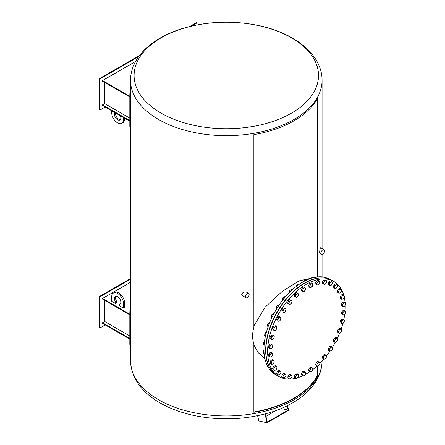 <?xml version="1.0" encoding="UTF-8"?>
<svg xmlns="http://www.w3.org/2000/svg" width="445" height="445" viewBox="0 0 445 445"><rect width="100%" height="100%" fill="white"/><g stroke="black" fill="none" stroke-linecap="round" stroke-linejoin="round"><path stroke-width="0.67" d="M281.157 408.521L288.21 410.073L267.289 422.149L265.37 413.867M287.209 405.768L288.21 410.073M265.943 416.353L276.067 410.512M265.02 413.961L267.061 422.75L258.818 420.937L257.605 415.697M267.061 422.75L288.627 410.301L287.537 405.601M111.684 110.766L111.684 112.635A8.388 4.845 -120 0 0 115.344 121.073A8.388 4.845 -120 0 0 121.808 123.321L122.887 122.698A8.388 4.845 -120 0 0 124.622 118.86L124.622 118.237M121.808 123.321A8.388 4.845 -120 0 0 123.549 119.483L123.549 117.614M120.384 115.789A4.533 2.62 60 0 1 119.883 119.983A4.533 2.62 60 0 1 115.656 117.858A4.533 2.62 60 0 1 114.849 112.591M120.356 119.56A4.533 2.62 60 0 1 116.89 117.452A4.533 2.62 60 0 1 115.533 112.986M130.541 88.811L130.04 88.8A96.526 55.731 180 0 1 130.541 85.907M130.541 125.067L129.812 125.056C129.795 127.17 129.873 127.531 130.04 126.152M129.812 125.056L129.812 95.174L130.541 95.186M130.04 88.8L129.812 95.174M105.215 107.028L99.825 110.143L99.285 109.832L99.285 78.704L139.552 55.458M189.592 26.567L196.328 22.678L196.868 22.99L196.868 24.97M99.285 78.704L99.825 79.015L138.74 56.548M191.439 26.122L196.868 22.99M99.825 110.143L99.825 79.015M129.812 96.954L102.522 81.196L102.522 80.573L135.603 61.471M102.522 80.573L129.812 96.331M129.812 121.229L102.522 105.476L102.522 104.853L129.812 120.606M129.812 118.12L104.675 103.607L104.675 82.442M102.522 104.853L104.675 103.607M116.54 301.198L115.461 301.821L115.461 303.44L116.54 302.817L116.54 301.198A4.533 2.62 60 0 1 115.956 296.203M115.461 301.821A4.533 2.62 60 0 1 115.35 296.403A4.533 2.62 60 0 1 119.883 299.018A4.533 2.62 60 0 1 119.883 304.258A4.533 2.62 60 0 1 119.772 304.313L119.989 304.191M119.772 304.313L119.772 305.932L123.549 308.112L123.549 303.751A8.388 4.845 -120 0 0 119.883 295.313A8.388 4.845 -120 0 0 113.425 293.066A8.388 4.845 -120 0 0 111.684 296.904L111.684 301.265L115.461 303.44M123.549 308.112L124.622 307.489L124.622 303.128A8.388 4.845 -120 0 0 120.962 294.69A8.388 4.845 -120 0 0 114.499 292.443L113.425 293.066M130.541 306.7L130.04 306.688L129.812 313.063L129.812 342.945C129.795 345.059 129.873 345.426 130.04 344.041M130.04 306.688A96.526 55.731 180 0 1 130.541 303.796M105.215 324.922L99.825 328.032L99.285 327.72L99.285 296.593L130.541 278.548M99.285 296.593L99.825 296.904L130.541 279.171M99.825 328.032L99.825 296.904M129.812 339.118L102.522 323.365L102.522 322.742L129.812 338.495M129.812 314.843L102.522 299.084L102.522 298.462L130.541 282.286M102.522 298.462L129.812 314.22M102.522 322.742L104.675 321.496L104.675 300.33M129.812 336.008L104.675 321.496M318.019 366.101L318.019 375.252A95.764 55.291 180 0 1 253.856 412.298L253.856 344.068C252.187 338.79 252.187 333.227 253.856 327.375L253.856 134.646A95.764 55.291 0 0 0 318.019 97.6L318.019 276.885M321.524 254.184L319.827 253.199L319.627 252.22C319.855 249.567 320.205 248.076 320.667 247.754L324.094 249.734A2.57 1.485 -60 0 1 324.094 252.699A2.57 1.485 -60 0 1 321.524 254.184A2.57 1.485 -60 0 1 320.995 253.005A2.57 1.485 -60 0 1 322.113 250.418A2.57 1.485 -60 0 1 324.094 249.734M246.046 297.761L242.62 295.78L241.707 294.384C242.67 292.181 244.405 291.497 246.914 292.326L248.616 293.311A2.57 1.485 -60 0 1 248.616 296.275A2.57 1.485 -60 0 1 246.046 297.761A2.57 1.485 -60 0 1 245.512 296.581A2.57 1.485 -60 0 1 246.636 294A2.57 1.485 -60 0 1 248.616 293.311M317.58 276.923L317.58 98.417M318.019 375.252L317.58 375.174L317.58 366.157M253.856 412.02A95.308 55.024 0 0 0 317.58 375.174M310.96 278.297L299.001 280.923L282.23 291.392L265.164 307.156L253.856 325.963M253.856 344.936L258.261 352.707L264.714 358.581M295.625 378.317A54.896 31.695 -60 0 1 278.971 376.57L277.246 375.574A54.896 31.695 -60 0 1 277.246 312.184A54.896 31.695 -60 0 1 332.142 280.489L333.867 281.485A54.896 31.695 -60 0 1 343.701 295.013M345.22 305.298A54.896 31.695 -60 0 1 345.237 306.616A54.896 31.695 -60 0 1 345.07 310.899M344.719 314.214A2.058 1.19 120 0 0 345.682 312.396L345.387 313.363L343.796 314.91L342.533 314.359L342.822 313.386A2.058 1.19 120 0 0 343.295 314.71A2.058 1.19 120 0 0 344.719 314.214A54.896 31.695 -60 0 1 343.724 319.899M342.834 323.537A54.896 31.695 -60 0 1 341.104 329.133M339.663 332.977A54.896 31.695 -60 0 1 337.277 338.406M335.346 342.222A54.896 31.695 -60 0 1 332.359 347.4M330.034 350.972A54.896 31.695 -60 0 1 326.502 355.789M323.927 358.931A54.896 31.695 -60 0 1 319.899 363.281M317.151 365.907A54.896 31.695 -60 0 1 312.746 369.595M309.892 371.664A54.896 31.695 -60 0 1 305.264 374.501A2.058 1.19 120 0 0 305.554 372.671A2.058 1.19 120 0 0 304.458 372.198A2.058 1.19 120 0 0 303.078 373.533L303.507 372.409L305.153 371.836L305.693 373.361L304.586 375.458L302.939 376.031L302.394 374.506L303.078 373.533A2.058 1.19 120 0 0 302.795 375.346A2.058 1.19 120 0 0 303.891 375.819A2.058 1.19 120 0 0 305.27 374.484M302.6 375.836A54.896 31.695 -60 0 1 297.638 377.761M278.971 376.57A54.896 31.695 -60 0 1 278.971 313.18A54.896 31.695 -60 0 1 333.867 281.485M344.241 297.093A54.896 31.695 -60 0 1 345.059 302.405M264.502 341.382L263.585 342.455L263.256 344.547L264.108 345.036M263.585 342.455L264.313 342.878M263.312 343.306A1.374 0.79 -60 0 1 263.307 343.234A1.374 0.79 -60 0 1 264.28 341.554A1.374 0.79 -60 0 1 264.341 341.521M264.191 341.61A1.14 0.656 120 0 0 264.113 341.649A1.14 0.656 120 0 0 263.307 343.045A1.14 0.656 120 0 0 263.312 343.134M272.245 344.903L272.746 345.103L272.713 346.227A2.058 1.19 120 0 0 272.245 344.903A2.058 1.19 120 0 0 270.816 345.398L271.483 344.552L272.245 344.903M272.418 347.195L271.75 348.04A2.058 1.19 120 0 0 272.713 346.227L272.418 347.195M270.827 348.741L270.326 348.541A2.058 1.19 120 0 0 271.75 348.04L270.827 348.741M269.854 347.217L269.892 346.093L270.816 345.398A2.058 1.19 120 0 0 269.854 347.217A2.058 1.19 120 0 0 270.326 348.541L269.564 348.19L269.854 347.217M269.564 348.19L268.541 347.595L268.869 345.504L269.892 346.093M268.869 345.504L270.46 343.963L271.483 344.552M270.46 343.963L272.746 345.103M266.894 331.892L265.226 333.105L264.586 335.274L265.609 336.22M264.586 335.274L265.504 335.803M265.226 333.105L266.038 333.572M264.714 334.351A1.374 0.79 -60 0 1 264.708 334.29A1.374 0.79 -60 0 1 265.682 332.604A1.374 0.79 -60 0 1 265.737 332.576M265.593 332.66A1.14 0.656 120 0 0 265.515 332.704A1.14 0.656 120 0 0 264.708 334.095A1.14 0.656 120 0 0 264.714 334.184M273.842 336.081L274.22 336.481L274.031 337.638A2.058 1.19 120 0 0 273.842 336.081A2.058 1.19 120 0 0 272.496 336.214L273.197 335.53L273.842 336.081M273.58 338.645L272.874 339.329A2.058 1.19 120 0 0 274.031 337.638L273.58 338.645M271.912 339.863L271.533 339.463A2.058 1.19 120 0 0 272.874 339.329L271.912 339.863L269.865 338.322L270.51 336.159L271.533 336.748L272.496 336.214A2.058 1.19 120 0 0 271.339 337.905L271.533 336.748M270.888 338.912L271.339 337.905A2.058 1.19 120 0 0 271.533 339.463L269.865 338.322M270.51 336.159L272.173 334.94L273.197 335.53M269.931 322.647L268.257 323.487L267.323 325.64L268.068 326.953M267.323 325.64L268.285 326.196M268.257 323.487L269.108 323.982M268.346 323.404A1.14 0.656 120 0 0 268.268 323.448A1.14 0.656 120 0 0 267.462 324.844L267.462 325.034A1.374 0.79 -60 0 1 267.462 325.034A1.374 0.79 -60 0 1 268.363 323.393M276.74 327.019L276.645 328.749A2.058 1.19 120 0 0 276.74 327.019A2.058 1.19 120 0 0 275.533 326.786L276.239 326.291L276.74 327.019M276.05 329.751L275.338 330.251A2.058 1.19 120 0 0 276.645 328.749L276.05 329.751M274.37 330.596L274.131 330.012A2.058 1.19 120 0 0 275.338 330.251L274.37 330.596L273.347 330.001L272.607 328.694L273.541 326.541L274.565 327.131L275.533 326.786A2.058 1.19 120 0 0 274.226 328.282L274.565 327.131M273.631 329.283L274.226 328.282A2.058 1.19 120 0 0 274.131 330.012L272.607 328.694M273.541 326.541L275.216 325.695L276.239 326.291M274.181 313.536L272.557 313.97L271.372 316.033L271.834 317.669M271.372 316.033L272.351 316.595M272.557 313.97L273.43 314.476M271.456 315.766A1.374 0.79 -60 0 1 272.373 314.176L272.257 314.242A1.14 0.656 120 0 0 271.456 315.639A1.14 0.656 120 0 0 271.456 315.728M280.834 318.064L280.456 319.905A2.058 1.19 120 0 0 280.834 318.064A2.058 1.19 120 0 0 279.805 317.469L280.489 317.179L280.834 318.064M279.733 320.862L279.054 321.151A2.058 1.19 120 0 0 280.456 319.905L279.733 320.862M278.108 321.296L278.025 320.556A2.058 1.19 120 0 0 279.054 321.151L278.108 321.296L277.085 320.706L276.651 319.082L277.841 317.024L278.865 317.613L279.805 317.469A2.058 1.19 120 0 0 278.398 318.715L278.865 317.613M277.674 319.671L278.398 318.715A2.058 1.19 120 0 0 278.025 320.556L277.674 319.671L276.651 319.082M277.841 317.024L279.466 316.584L280.489 317.179M279.471 304.908L277.964 304.92L276.567 306.805L276.718 308.702M276.567 306.805L277.552 307.373M277.964 304.92L278.831 305.42M276.54 306.944A1.374 0.79 -60 0 1 277.508 305.342A1.374 0.79 -60 0 1 277.519 305.337M277.419 305.398A1.14 0.656 120 0 0 277.341 305.442A1.14 0.656 120 0 0 276.534 306.833A1.14 0.656 120 0 0 276.54 306.922M285.963 309.559L285.317 311.439A2.058 1.19 120 0 0 285.963 309.559A2.058 1.19 120 0 0 285.156 308.63L285.779 308.552L285.963 309.559M284.488 312.307L283.865 312.39A2.058 1.19 120 0 0 285.317 311.439L284.488 312.307M282.981 312.318L283.059 311.455A2.058 1.19 120 0 0 283.865 312.39L281.958 311.728L281.852 309.853L283.248 307.968L285.156 308.63A2.058 1.19 120 0 0 283.704 309.581L284.272 308.563M282.875 310.449L283.704 309.581A2.058 1.19 120 0 0 283.059 311.455L282.875 310.449L281.852 309.853M283.248 307.968L284.756 307.957L285.779 308.552M285.601 297.093L284.272 296.682L282.72 298.322L282.497 300.375M282.72 298.322L283.682 298.879M284.272 296.682L285.111 297.171M282.514 299.029A1.374 0.79 -60 0 1 282.508 298.968A1.374 0.79 -60 0 1 283.482 297.282A1.374 0.79 -60 0 1 283.537 297.254M283.393 297.338A1.14 0.656 120 0 0 283.315 297.377A1.14 0.656 120 0 0 282.508 298.773A1.14 0.656 120 0 0 282.514 298.862M291.931 301.838L291.041 303.679A2.058 1.19 120 0 0 291.931 301.838A2.058 1.19 120 0 0 291.375 300.603L291.909 300.737L291.931 301.838M290.134 304.425L289.6 304.297A2.058 1.19 120 0 0 291.041 303.679L290.134 304.425M288.805 304.013L289.044 303.062A2.058 1.19 120 0 0 289.6 304.297L287.781 303.423L287.998 301.371L289.55 299.73L291.375 300.603A2.058 1.19 120 0 0 289.929 301.221L290.574 300.325M289.022 301.96L289.929 301.221A2.058 1.19 120 0 0 289.044 303.062L289.022 301.96L287.998 301.371M289.55 299.73L291.909 300.737M292.02 290.029L291.23 289.573L289.584 290.902L289.044 293.055M289.584 290.902L290.513 291.442M289.155 292.026A1.374 0.79 -60 0 1 289.15 291.953A1.374 0.79 -60 0 1 290.123 290.274A1.374 0.79 -60 0 1 290.184 290.24M290.034 290.329A1.14 0.656 120 0 0 289.956 290.368A1.14 0.656 120 0 0 289.15 291.764A1.14 0.656 120 0 0 289.155 291.853M298.506 295.185L297.41 296.926A2.058 1.19 120 0 0 298.506 295.185A2.058 1.19 120 0 0 298.222 293.7L298.645 294.034L298.506 295.185M296.453 297.516L296.031 297.182A2.058 1.19 120 0 0 297.41 296.926L296.453 297.516L294.323 296.103L294.863 293.956L296.515 292.626L298.222 293.7A2.058 1.19 120 0 0 296.843 293.956L297.538 293.216M295.347 296.693L295.747 295.697A2.058 1.19 120 0 0 296.031 297.182L294.323 296.103M295.886 294.546L296.843 293.956A2.058 1.19 120 0 0 295.747 295.697L295.886 294.546L294.863 293.956M299.279 284.272L298.578 283.871L296.898 284.839L296.059 287.008M296.898 284.839L297.766 285.34M296.198 286.302A1.374 0.79 -60 0 1 296.198 286.269A1.374 0.79 -60 0 1 297.165 284.589L297.004 284.683A1.14 0.656 120 0 0 296.198 286.074A1.14 0.656 120 0 0 296.203 286.163M305.437 289.862L304.174 291.43A2.058 1.19 120 0 0 305.437 289.862A2.058 1.19 120 0 0 305.437 288.182L305.726 288.705L305.437 289.862M303.206 291.842L302.911 291.319A2.058 1.19 120 0 0 304.174 291.43L303.206 291.842L302.183 291.252L301.343 290.057L302.183 287.887L303.863 286.919L305.437 288.182A2.058 1.19 120 0 0 304.174 288.071L304.886 287.509M302.366 290.646L302.911 289.639A2.058 1.19 120 0 0 302.911 291.319L301.343 290.057M303.206 288.482L304.174 288.071A2.058 1.19 120 0 0 302.911 289.639L303.206 288.482L302.183 287.887M306.577 280.1L306.032 279.788L304.386 280.361L303.557 281.635M304.386 280.361L305.142 280.795M303.445 281.696A1.374 0.79 -60 0 1 304.28 280.489A1.14 0.656 120 0 0 304.191 280.534A1.14 0.656 120 0 0 303.407 281.718M312.457 286.079L311.077 287.414A2.058 1.19 120 0 0 312.457 286.079A2.058 1.19 120 0 0 312.74 284.266L312.457 286.079M310.126 287.626L309.981 286.936A2.058 1.19 120 0 0 311.077 287.414L310.126 287.626L309.097 287.036L308.557 285.506L309.67 283.409L311.316 282.836L312.34 283.426L312.74 284.266A2.058 1.19 120 0 0 311.645 283.788L312.34 283.426M309.581 286.102L310.265 285.128A2.058 1.19 120 0 0 309.981 286.936L309.581 286.102L308.557 285.506M310.693 283.999L311.645 283.788A2.058 1.19 120 0 0 310.265 285.128L310.693 283.999L309.67 283.409M313.547 277.624L311.756 277.636L311.127 278.309M311.756 277.636L312.301 277.953M310.966 278.359A1.374 0.79 -60 0 1 311.4 277.992L311.239 278.081A1.14 0.656 120 0 0 310.877 278.392M319.299 283.971L317.852 285.028A2.058 1.19 120 0 0 319.299 283.971A2.058 1.19 120 0 0 319.855 282.097L319.299 283.971M316.946 285.028L316.968 284.205A2.058 1.19 120 0 0 317.852 285.028L315.922 284.438L315.705 282.642L317.035 280.689L318.592 280.534L319.616 281.123L319.855 282.097A2.058 1.19 120 0 0 318.965 281.279L319.616 281.123M316.729 283.231L317.524 282.33A2.058 1.19 120 0 0 316.968 284.205L316.729 283.231L315.705 282.642M318.064 281.279L318.965 281.279A2.058 1.19 120 0 0 317.524 282.33L318.064 281.279L317.035 280.689M319.165 276.818L318.637 276.84M325.695 283.632L324.811 284.416L324.244 284.361A2.058 1.19 120 0 0 325.695 283.632A2.058 1.19 120 0 0 326.502 281.763L325.695 283.632M323.415 284.149L323.598 283.22A2.058 1.19 120 0 0 324.244 284.361L322.391 283.554L322.497 281.557L324.005 279.827L326.43 280.689L326.502 281.763A2.058 1.19 120 0 0 325.857 280.628L326.43 280.689M323.521 282.147L324.405 281.357A2.058 1.19 120 0 0 323.598 283.22L323.521 282.147L322.497 281.557M325.028 280.417L325.857 280.628A2.058 1.19 120 0 0 324.405 281.357L325.028 280.417L324.005 279.827M331.403 285.061L330.463 285.707L329.995 285.44A2.058 1.19 120 0 0 331.403 285.061A2.058 1.19 120 0 0 332.432 283.276L331.403 285.061M329.272 285.017L329.617 284.032A2.058 1.19 120 0 0 329.995 285.44L328.249 284.427L328.683 282.302L330.307 280.862L332.521 282.141L332.432 283.276A2.058 1.19 120 0 0 332.053 281.874A2.058 1.19 120 0 0 330.652 282.247A2.058 1.19 120 0 0 329.617 284.032L329.706 282.892L331.33 281.451M328.683 282.302L329.706 282.892M336.203 288.21L335.235 288.683L334.896 288.221A2.058 1.19 120 0 0 336.203 288.21A2.058 1.19 120 0 0 337.416 286.58L336.203 288.21M334.301 287.609L334.801 286.597A2.058 1.19 120 0 0 334.896 288.221L333.277 287.019L334.023 284.85L335.697 283.754L337.655 285.417L337.416 286.58A2.058 1.19 120 0 0 337.316 284.956A2.058 1.19 120 0 0 336.014 284.967A2.058 1.19 120 0 0 334.801 286.597L335.046 285.44L336.72 284.344M333.277 287.019L335.235 288.683M334.023 284.85L335.046 285.44M339.908 292.96L338.945 293.238L338.756 292.604A2.058 1.19 120 0 0 339.908 292.96A2.058 1.19 120 0 0 341.254 291.542L339.908 292.96M338.306 291.814L338.945 290.824A2.058 1.19 120 0 0 338.756 292.604L337.282 291.225L338.306 289.094L339.969 288.388L340.992 288.977L341.638 290.401L341.254 291.542A2.058 1.19 120 0 0 341.443 289.762A2.058 1.19 120 0 0 340.291 289.406A2.058 1.19 120 0 0 338.945 290.824L339.329 289.684L340.992 288.977M337.282 291.225L337.922 292.649L338.945 293.238M338.306 289.094L339.329 289.684M342.383 299.123L341.46 299.196L341.421 298.417A2.058 1.19 120 0 0 342.383 299.123A2.058 1.19 120 0 0 343.813 297.972L342.383 299.123M341.131 297.482L341.894 296.554A2.058 1.19 120 0 0 341.421 298.417L341.131 297.482L340.108 296.893L341.371 294.879L342.962 294.584L343.985 295.18L344.313 296.893L343.813 297.972A2.058 1.19 120 0 0 344.28 296.109A2.058 1.19 120 0 0 343.318 295.402A2.058 1.19 120 0 0 341.894 296.554L342.394 295.474L343.985 295.18M340.108 296.893L340.431 298.606L341.46 299.196M341.371 294.879L342.394 295.474M343.523 306.466L342.667 306.327L342.795 305.431A2.058 1.19 120 0 0 343.523 306.466A2.058 1.19 120 0 0 344.981 305.626L344.124 306.46L343.523 306.466M342.667 304.386L343.523 303.557A2.058 1.19 120 0 0 342.795 305.431L342.667 304.386L341.643 303.796L343.101 301.983L344.552 302.116L345.576 302.706L345.576 304.647L344.981 305.626A2.058 1.19 120 0 0 345.709 303.751A2.058 1.19 120 0 0 344.981 302.717A2.058 1.19 120 0 0 343.523 303.557L344.124 302.578L345.576 302.706M341.643 303.796L341.643 305.737L342.667 306.327M343.101 301.983L344.124 302.578M342.861 312.268L343.785 311.567A2.058 1.19 120 0 0 342.822 313.386L342.861 312.268L341.838 311.672L343.429 310.132L345.715 311.272L345.682 312.396A2.058 1.19 120 0 0 345.214 311.072A2.058 1.19 120 0 0 343.785 311.567L344.452 310.721L345.715 311.272M341.838 311.672L341.51 313.77L342.533 314.359M343.429 310.132L344.452 310.721M341.693 323.532L341.054 322.981L341.504 321.974A2.058 1.19 120 0 0 341.693 323.532A2.058 1.19 120 0 0 343.039 323.398L342.077 323.927L341.693 323.532M341.699 320.817L342.661 320.283A2.058 1.19 120 0 0 341.504 321.974L341.699 320.817L340.675 320.222L342.339 319.009L344.007 320.15A2.058 1.19 120 0 0 342.661 320.283L343.362 319.599M344.196 321.707L343.039 323.398A2.058 1.19 120 0 0 344.196 321.707A2.058 1.19 120 0 0 344.007 320.15L344.386 320.55L344.196 321.707M341.054 322.981L342.077 323.927M340.03 322.391L340.675 320.222M338.795 332.593L338.295 331.859L338.89 330.858A2.058 1.19 120 0 0 338.795 332.593A2.058 1.19 120 0 0 340.008 332.827L339.034 333.172L338.795 332.593M339.229 329.706L340.197 329.361A2.058 1.19 120 0 0 338.89 330.858L339.229 329.706L338.206 329.116L339.88 328.276L341.404 329.595A2.058 1.19 120 0 0 340.197 329.361L340.903 328.866M341.309 331.33L340.008 332.827A2.058 1.19 120 0 0 341.309 331.33A2.058 1.19 120 0 0 341.404 329.595L341.309 331.33M338.295 331.859L337.271 331.269L338.011 332.582L339.034 333.172M337.271 331.269L338.206 329.116M334.701 341.549L334.356 340.659L335.079 339.707A2.058 1.19 120 0 0 334.701 341.549A2.058 1.19 120 0 0 335.73 342.138L334.79 342.283L334.701 341.549M335.541 338.601L336.487 338.456A2.058 1.19 120 0 0 335.079 339.707L335.541 338.601L334.518 338.011L336.142 337.577L337.165 338.167L337.516 339.051A2.058 1.19 120 0 0 336.487 338.456L337.165 338.167M337.138 340.892L335.73 342.138A2.058 1.19 120 0 0 337.138 340.892A2.058 1.19 120 0 0 337.516 339.051L337.138 340.892M334.356 340.659L333.333 340.069L333.767 341.693L334.79 342.283M333.333 340.069L334.518 338.011M329.573 350.048L329.389 349.036L330.218 348.174A2.058 1.19 120 0 0 329.573 350.048A2.058 1.19 120 0 0 330.385 350.983L329.5 350.91L329.573 350.048M330.785 347.156L331.67 347.222A2.058 1.19 120 0 0 330.218 348.174L330.785 347.156L329.762 346.56L331.269 346.549L332.293 347.139L332.476 348.151A2.058 1.19 120 0 0 331.67 347.222L332.293 347.139M331.837 350.031L330.385 350.983A2.058 1.19 120 0 0 331.837 350.031A2.058 1.19 120 0 0 332.476 348.151L331.837 350.031M329.389 349.036L328.366 348.446L328.477 350.321L329.5 350.91M328.366 348.446L329.762 346.56M323.61 357.774L323.587 356.673L324.494 355.933A2.058 1.19 120 0 0 323.61 357.774A2.058 1.19 120 0 0 324.166 359.009L323.365 358.726L323.61 357.774M325.139 355.038L325.935 355.316A2.058 1.19 120 0 0 324.494 355.933L325.139 355.038L324.116 354.443L325.451 354.854L326.474 355.449L326.491 356.551A2.058 1.19 120 0 0 325.935 355.316L326.474 355.449M325.607 358.392L324.7 359.137L324.166 359.009A2.058 1.19 120 0 0 325.607 358.392A2.058 1.19 120 0 0 326.491 356.551L325.607 358.392M323.587 356.673L322.564 356.083L322.341 358.136L323.365 358.726M322.564 356.083L324.116 354.443M317.035 364.427L317.174 363.276L318.125 362.686A2.058 1.19 120 0 0 317.035 364.427A2.058 1.19 120 0 0 317.318 365.912L316.634 365.428L317.035 364.427M318.82 361.946L319.504 362.43A2.058 1.19 120 0 0 318.125 362.686L318.82 361.946L317.797 361.357L316.15 362.686L317.174 363.276M319.927 362.764L319.788 363.915A2.058 1.19 120 0 0 319.504 362.43L319.927 362.764M318.692 365.656L317.741 366.246L317.318 365.912A2.058 1.19 120 0 0 318.692 365.656A2.058 1.19 120 0 0 319.788 363.915L318.692 365.656M316.634 365.428L317.741 366.246M315.611 364.833L316.15 362.686M310.104 369.745L310.393 368.588L311.361 368.176A2.058 1.19 120 0 0 310.104 369.745A2.058 1.19 120 0 0 310.104 371.43L309.553 370.757L310.104 369.745M312.073 367.62L312.624 368.293A2.058 1.19 120 0 0 311.361 368.176L312.073 367.62L311.049 367.025L309.37 367.998L310.393 368.588M312.913 368.816L312.624 369.973A2.058 1.19 120 0 0 312.624 368.293L312.913 368.816M311.361 371.542L310.393 371.953L310.104 371.43A2.058 1.19 120 0 0 311.361 371.542A2.058 1.19 120 0 0 312.624 369.973L311.361 371.542M309.553 370.757L308.53 370.162L309.37 371.358L310.393 371.953M308.53 370.162L309.37 367.998M302.394 374.506L301.371 373.917L301.91 375.441L302.939 376.031M301.371 373.917L302.483 371.82L303.507 372.409M302.483 371.82L304.13 371.241L305.153 371.836M296.242 375.636L296.776 374.584L297.683 374.584A2.058 1.19 120 0 0 296.242 375.636A2.058 1.19 120 0 0 295.68 377.51L295.441 376.537L296.242 375.636M298.328 374.434L298.567 375.408A2.058 1.19 120 0 0 297.683 374.584L298.328 374.434L297.305 373.845L295.753 373.995L296.776 374.584M298.55 376.231L298.011 377.282A2.058 1.19 120 0 0 298.567 375.408L298.55 376.231M296.57 378.333L295.664 378.333L295.68 377.51A2.058 1.19 120 0 0 296.57 378.333A2.058 1.19 120 0 0 298.011 377.282L296.57 378.333M295.441 376.537L294.418 375.947L294.64 377.744L295.664 378.333M294.418 375.947L295.753 373.995M289.845 375.981L290.468 375.04L291.297 375.252A2.058 1.19 120 0 0 289.845 375.981A2.058 1.19 120 0 0 289.033 377.844L288.961 376.77L289.845 375.981M291.864 375.313L291.937 376.387A2.058 1.19 120 0 0 291.297 375.252L291.864 375.313L290.841 374.723L289.445 374.451L290.468 375.04M291.753 377.316L291.13 378.256A2.058 1.19 120 0 0 291.937 376.387L291.753 377.316M289.678 378.984L288.849 378.773L289.033 377.844A2.058 1.19 120 0 0 289.678 378.984A2.058 1.19 120 0 0 291.13 378.256L290.246 379.04L289.678 378.984M288.961 376.77L287.937 376.181L287.826 378.178L288.849 378.773M287.937 376.181L289.445 374.451M284.132 374.551L284.817 373.755L285.54 374.173A2.058 1.19 120 0 0 284.132 374.551A2.058 1.19 120 0 0 283.103 376.331L283.192 375.196L284.132 374.551M286.007 374.44L285.918 375.58A2.058 1.19 120 0 0 285.54 374.173L286.007 374.44M285.568 376.57L284.889 377.366A2.058 1.19 120 0 0 285.918 375.58L285.568 376.57M283.482 377.738L282.759 377.321L283.103 376.331A2.058 1.19 120 0 0 283.482 377.738A2.058 1.19 120 0 0 284.889 377.366L283.943 378.005L283.482 377.738M283.192 375.196L282.169 374.607L281.735 376.731L282.759 377.321M282.169 374.607L283.793 373.166L284.817 373.755M279.332 371.403L280.044 370.78L280.639 371.391A2.058 1.19 120 0 0 279.332 371.403A2.058 1.19 120 0 0 278.125 373.032L278.364 371.875L279.332 371.403M280.979 371.853L280.734 373.01A2.058 1.19 120 0 0 280.639 371.391L280.979 371.853M280.233 374.022L279.527 374.646A2.058 1.19 120 0 0 280.734 373.01L280.233 374.022M278.22 374.657L277.624 374.045L278.125 373.032A2.058 1.19 120 0 0 278.22 374.657A2.058 1.19 120 0 0 279.527 374.646L278.553 375.118L278.22 374.657M278.553 375.118L276.595 373.45L277.624 374.045M276.595 373.45L277.341 371.28L278.364 371.875M277.341 371.28L279.021 370.184L280.044 370.78M275.627 366.652L276.328 366.224L276.779 367.008A2.058 1.19 120 0 0 275.627 366.652A2.058 1.19 120 0 0 274.281 368.071L274.665 366.93L275.627 366.652M276.974 367.642L276.59 368.783A2.058 1.19 120 0 0 276.779 367.008L276.974 367.642M275.95 369.773L275.244 370.207A2.058 1.19 120 0 0 276.59 368.783L275.95 369.773M274.092 369.845L273.642 369.061L274.281 368.071A2.058 1.19 120 0 0 274.092 369.845A2.058 1.19 120 0 0 275.244 370.207L274.281 370.485L274.092 369.845M274.281 370.485L273.258 369.89L272.618 368.471L273.642 369.061M272.618 368.471L273.642 366.341L274.665 366.93M273.642 366.341L275.305 365.629L276.328 366.224M264.847 358.442L264.986 360.645L265.476 360.923M264.658 358.926L264.998 359.126M264.797 358.208A1.14 0.656 120 0 0 264.708 358.676L264.708 358.781A1.374 0.79 -60 0 1 264.814 358.297M273.152 360.489L273.82 360.266L274.114 361.195A2.058 1.19 120 0 0 273.152 360.489A2.058 1.19 120 0 0 271.728 361.64L272.229 360.561L273.152 360.489M274.148 361.98L273.647 363.059A2.058 1.19 120 0 0 274.114 361.195L274.148 361.98M272.885 363.988L272.218 364.21A2.058 1.19 120 0 0 273.647 363.059L272.885 363.988M271.261 363.498L270.966 362.569L271.728 361.64A2.058 1.19 120 0 0 271.261 363.498A2.058 1.19 120 0 0 272.218 364.21L271.294 364.283L271.261 363.498M271.294 364.283L270.271 363.693L269.943 361.98L270.966 362.569M269.943 361.98L271.205 359.966L272.229 360.561M271.205 359.966L272.796 359.671L273.82 360.266M263.946 350.248L263.39 351.172L263.39 353.113L264.119 353.53M263.39 351.172L263.985 351.517M263.941 350.07A1.14 0.656 120 0 0 263.307 351.344L263.307 351.533A1.374 0.79 -60 0 1 263.941 350.115M272.012 353.141L272.607 353.135L272.74 354.181A2.058 1.19 120 0 0 272.012 353.141A2.058 1.19 120 0 0 270.554 353.981L271.155 353.002L272.012 353.141M272.607 355.077L272.012 356.056A2.058 1.19 120 0 0 272.74 354.181L272.607 355.077M271.155 356.884L270.554 356.896A2.058 1.19 120 0 0 272.012 356.056L271.155 356.884M269.826 355.861L269.698 354.815L270.554 353.981A2.058 1.19 120 0 0 269.826 355.861A2.058 1.19 120 0 0 270.554 356.896L269.698 356.757L269.826 355.861M269.698 356.757L268.674 356.161L268.674 354.226L269.698 354.815M268.674 354.226L270.132 352.412L271.155 353.002M270.132 352.412L271.584 352.54L272.607 353.135M331.926 280.367L330.201 279.371A54.896 31.695 120 0 0 302.756 282.086A54.896 31.695 120 0 0 266.894 330.463A54.896 31.695 120 0 0 275.305 374.451L277.029 375.447A54.896 31.695 -60 0 1 268.619 331.458A54.896 31.695 -60 0 1 304.48 283.081A54.896 31.695 -60 0 1 331.926 280.367A54.896 31.695 -60 0 1 332.037 280.428M123.549 119.483L124.622 118.86M123.549 303.751L124.622 303.128M130.541 342.956L129.812 342.945M129.812 313.063L130.541 313.074M161.107 113.13A92.21 53.233 180 0 1 202.442 24.063A92.21 53.233 180 0 1 315.372 89.261A92.21 53.233 180 0 1 161.107 113.13M158.592 119.483A95.764 55.291 180 0 1 130.541 80.384C130.446 57.505 152.084 37.658 182.539 28.519C206.652 21.41 231.511 20.314 257.11 25.237C294.078 32.446 322.224 54.268 322.069 80.384A95.764 55.291 180 0 1 262.951 131.464A95.764 55.291 180 0 1 158.592 119.483M322.069 360.656C322.163 383.529 300.531 403.376 270.07 412.521C245.957 419.629 221.098 420.72 195.505 415.802C182.116 413.077 170.285 408.771 160.005 402.881C141.126 391.928 131.308 377.855 130.541 360.656A95.764 55.291 0 0 0 158.592 399.749A95.764 55.291 0 0 0 262.661 411.803A95.764 55.291 0 0 0 322.069 361.012M129.884 126.992L130.541 127.003M129.884 344.881L130.541 344.892M322.069 276.879L322.069 254.301M322.069 248.56L322.069 80.384M130.541 360.656L130.541 80.384"/></g></svg>
